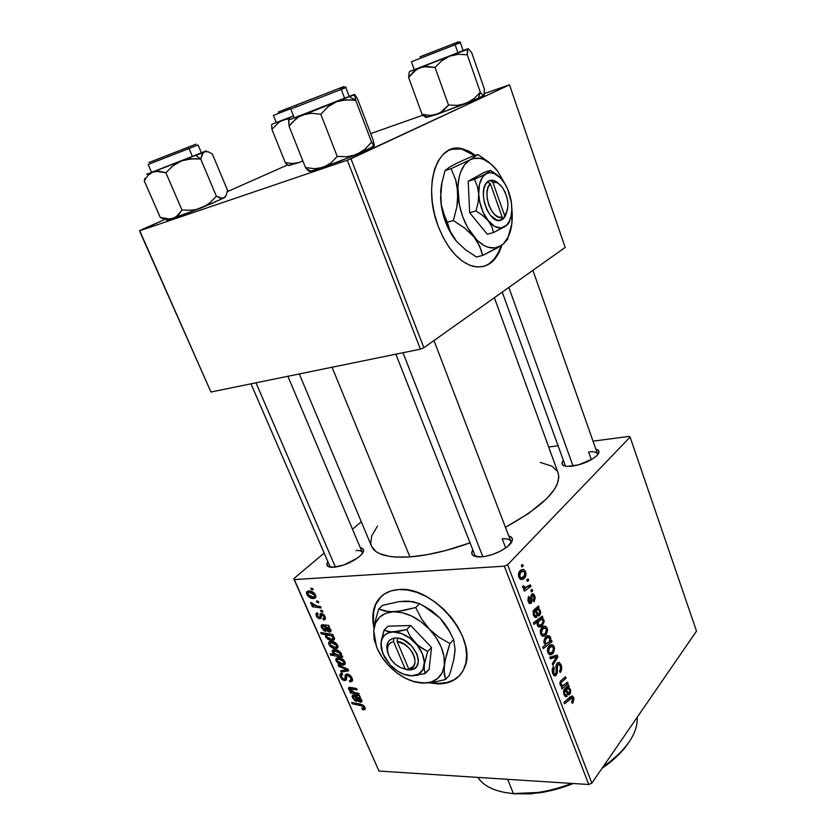 <?xml version="1.0" encoding="UTF-8"?>
<svg xmlns="http://www.w3.org/2000/svg" width="836" height="836" viewBox="0 0 836 836"><rect width="100%" height="100%" fill="white"/><g stroke="black" fill="none" stroke-linecap="round" stroke-linejoin="round"><path stroke-width="1.25" d="M461.284 148.975L468.4 151.556L474.555 155.538L461.347 148.986L451.074 149.32L454.345 148.641M438.158 226.148C422.295 185.968 437.165 141.514 462.141 148.735L475.339 155.287L469.184 151.306L462.068 148.714L455.129 148.38L448.66 150.355L442.902 154.608L438.127 161.014L434.542 169.342L432.316 179.28L431.554 190.409L432.306 202.27L434.542 214.361L438.158 226.148L442.996 237.152L448.838 246.902L455.432 255.022L462.496 261.198L469.727 265.231L476.854 266.987L483.584 266.465L489.697 263.727L494.954 258.909L499.196 252.242L501.987 245.032C496.5 261.877 486.845 268.973 473.03 266.318C458.755 261.887 447.135 248.491 438.158 226.148M381.31 596.35L375.667 604.02C372.511 610.876 371.957 618.88 373.995 628.014L372.877 620.479L373.19 612.276L375.239 604.95L378.98 598.785L384.299 594.03L391.018 590.895L398.887 589.537C433.497 585.534 478.537 639.519 464.367 667.985C459.664 678.477 450.949 683.785 438.231 683.911L438.712 683.388C447.626 683.388 454.732 680.619 460.04 675.07L460.03 675.08M510.848 543.337C511.433 539.962 508.549 538.457 502.185 538.812C507.024 538.478 509.908 539.345 510.827 541.404L510.848 543.337M508.727 535.907C513.722 537.517 513.659 540.798 508.539 545.772C500.806 551.959 491.704 555.679 481.233 556.922L473.416 555.773L471.682 553.139L472.8 549.827C470.208 554.341 472.424 556.724 479.425 556.985L484.859 556.473L492.832 554.383L500.691 551.018L507.191 546.901L512.259 540.777L511.82 537.642L508.727 535.907M362.385 553.526C362.552 551.269 360.452 550.287 356.073 550.558C359.522 550.318 361.58 550.914 362.26 552.345L362.385 553.526M360.295 547.684C364.433 548.573 364.715 551.008 361.131 554.989C353.534 561.677 344.401 565.784 333.731 567.299L327.691 566.181L326.96 563.725L327.9 561.708C325.685 565.335 327.231 567.216 332.529 567.351L343.784 565.032L357.327 558.187L361.748 554.32L363.608 550.945L362.667 548.573L360.295 547.684M588.628 451.962L591.355 459.675L588.628 451.962C593.727 451.388 596.685 452.015 597.5 453.854L597.479 453.791M563.182 460.709C560.81 464.001 562.116 465.903 567.101 466.415L578.794 464.816L592.473 459.006L596.988 455.547L598.942 452.422L598.053 450.113L595.859 449.183C599.84 450.28 599.987 452.61 596.319 456.184C589.913 461.305 581.741 464.649 571.793 466.237L566.171 466.321L562.774 465.077L562.095 462.705L563.171 460.709M505.717 547.988L502.185 538.812L505.717 547.988M299.288 373.943L371.477 546.075C375.186 554.561 387.998 558.176 409.901 556.912L332.049 367.244L409.901 556.912C427.781 555.512 447.835 550.83 470.062 542.846L445.787 550.506L426.956 554.707L409.901 556.912L395.376 557.058L389.231 556.368L379.46 553.578L375.907 551.509L371.518 546.201L370.703 543.024L371.759 535.824L377.433 526.137M630.083 437.071L696.503 631.107L591.846 783.144L507.598 564.77L630.083 437.071L629.1 436.402L593.037 441.157L629.1 436.402L630.083 437.071L507.598 564.77L504.338 566.171L294.105 579.599L378.99 771.064L588.784 784.513L504.338 566.171L507.598 564.77L591.846 783.144L696.503 631.107L630.083 437.071M532.093 589.338L530.808 590.247L531.403 591.836L532.689 590.874L532.093 589.338L530.808 590.247L531.403 591.836L532.689 590.874L532.093 589.338M528.112 578.888L526.805 579.787L527.411 581.375L528.697 580.435L528.112 578.888L526.805 579.787L527.411 581.375L528.697 580.435L528.112 578.888M534.183 601.836L535.207 597.51L534.173 594.709L532.501 593.696L531.006 595.566L530.755 601.502L529.742 601.972L529.083 601.094L529.46 597.75L528.77 596.319L527.903 600.394L529.251 603.383L531.247 603.205L532.03 601.209L531.947 596.559L532.783 595.389L534.194 597.28L533.389 600.53L534.183 601.836L534.768 595.943L533.128 593.769L531.675 594.197L530.902 596.162L530.526 601.805L529.083 601.094L529.46 597.75L528.77 596.319L528.31 601.847L529.752 603.697L531.247 603.205L531.947 596.559L533.075 595.431L534.005 596.685L533.389 600.53L534.026 601.836M542.919 617.679L542.334 616.142L533.368 622.872L533.964 624.429L537.412 621.911L537.088 624.116L537.903 626.342L539.648 627.146L541.759 626.268L544.163 621.921L543.734 619.507L542.021 618.337L542.919 617.679L540.16 617.762L542.919 617.679L542.334 616.142L533.368 622.872L533.964 624.429L537.412 621.911L537.37 625.433L538.802 627.021L542.637 625.412L543.912 619.884L542.021 618.337L542.919 617.679M561.092 664.881L559.274 662.467L556.943 663.418L555.992 665.937L556.18 672.687L555.208 674.088L554.09 673.419L553.38 671.423L554.237 667.86L553.578 666.47L552.983 667.295L552.471 672.792L553.923 675.561L555.438 675.885L557.163 673.482L557.591 664.829L559.085 664.296L560.298 666.292L560.601 668.957L559.524 671.172L560.193 672.541L561.698 669.145L561.656 666.919L561.092 664.881L559.66 664.892L561.092 664.881L559.221 662.446L557.121 663.188L556.044 668.695L556.222 672.269L555.752 673.68L554.77 674.056L553.693 672.583L554.237 667.86L553.401 666.668C552.063 668.622 551.854 670.953 552.763 673.659L554.414 675.885L556.368 675.112L557.413 671.318L557.236 665.811L558.908 664.202L560.162 665.895L560.517 669.385L559.524 671.172L560.193 672.541C561.844 670.524 562.147 667.974 561.092 664.881M554.184 646.782L553.035 645.12L551.603 644.65L549.513 645.653L548.102 647.513L547.59 651.861L549.869 654.86L551.979 654.316L553.495 652.812L554.582 648.485L554.184 646.782L552.92 646.803L554.184 646.782L552.481 644.786L548.886 646.322C547.486 647.91 547.141 650.042 547.852 652.707L549.503 654.755L553.296 653.073L554.184 646.782M567.529 682.124L563.286 685.499L562.064 685.551L561.04 684.35L561.28 682.343L566.056 678.278L565.491 676.784L560.674 680.87L559.901 683.723L560.601 685.562L562.377 686.523L561.332 687.422L561.907 688.916L568.093 683.608L567.529 682.124L564.655 684.569L562.064 685.551L561.04 684.35L561.28 682.343L566.056 678.278L565.491 676.784L560.674 680.87L560.162 684.757L562.377 686.523L561.332 687.422L561.907 688.916L568.093 683.608L567.529 682.124M573.036 702.627L573.935 698.917L573.266 696.942L571.981 695.98L563.955 702.344L564.53 703.839L571.928 697.809L572.848 699.356L571.646 702.052L572.305 703.389L573.036 702.627L571.918 702.606L573.036 702.627L573.58 697.6L572.388 696.074L570.173 696.89L563.955 702.344L564.53 703.839L572.033 697.841L572.67 698.645L571.646 702.052L572.305 703.389L573.036 702.627M569.212 686.544L568.637 685.029L563.61 690.494L563.809 694.246L565.638 696.66L567.121 696.357L566.651 694.758L565.564 694.967L564.749 693.995L564.77 690.87L565.502 690.233L567.675 694.319L568.762 694.873L570.434 693.222L570.664 690.066L568.595 687.568L569.212 686.544L567.613 686.534L569.212 686.544L568.637 685.029L564.122 689.439L563.924 694.549L565.47 696.597L567.121 696.357L566.651 694.758L565.554 694.967L564.666 693.786L564.77 690.87L565.502 690.233L568.292 694.789L569.901 694.12L570.476 689.481L568.595 687.568L569.212 686.544M551.572 640.334L550.412 641.222L550.83 638.307L549.398 635.882L547.413 635.788L545.636 637.022L543.828 641.39L544.455 643.668L545.793 644.671L542.689 647.095L543.275 648.621L552.084 641.672L551.572 640.334L550.412 641.222L550.579 637.345L549.137 635.747L545.333 637.356L544.131 643.02L545.793 644.671L542.689 647.095L543.275 648.621L552.084 641.672L551.572 640.334M557.204 655.079L549.733 657.211L550.349 658.831L556.609 656.845L552.241 663.753L552.815 665.257L557.894 656.897L557.204 655.079L549.733 657.211L550.349 658.831L556.609 656.845L552.241 663.753L552.815 665.257L557.894 656.897L557.204 655.079M547.141 628.358L545.992 626.666L544.529 626.164L542.418 627.125L540.986 628.954L540.464 633.312L542.763 636.363L544.905 635.862L546.451 634.378L547.549 630.072L547.141 628.358L545.908 628.39L547.141 628.358L545.396 626.31L541.78 627.784C540.359 629.351 540.004 631.483 540.725 634.158L542.428 636.259L546.242 634.639L547.141 628.358M539.063 607.584L538.457 605.995L533.128 611.064L533.577 615.536L535.876 617.553L536.806 617.292L536.325 615.641L534.413 614.909L534.256 611.67L535.134 610.97L537.402 615.286L538.854 615.913L540.526 613.875L540.495 610.949L538.405 608.556L539.063 607.584L537.078 607.657L539.063 607.584L538.457 605.995L533.681 610.05L533.441 615.192L535.155 617.438L536.806 617.292L536.325 615.641L535.239 615.787L534.225 614.491L534.35 611.544L535.134 610.97L538.154 615.86L539.753 615.286L540.39 610.656L538.405 608.556L539.063 607.584M525.541 571.761L524.339 569.985L522.834 569.389L520.629 570.236L519.135 571.991L518.581 576.338L519.386 578.303L520.964 579.547L523.19 579.181L524.799 577.791L525.948 573.517L525.541 571.761L524.371 571.834L525.541 571.761L523.597 569.535L519.971 570.852C518.487 572.346 518.111 574.468 518.853 577.206L520.723 579.473L524.58 578.031C525.98 576.506 526.293 574.416 525.541 571.761M530.39 584.855L525.813 587.656L524.308 587.394L523.796 585.827L522.625 586.224L523.305 588.22L525.123 588.586L523.744 589.537L524.35 591.115L530.985 586.433L530.39 584.855L524.694 587.624L523.796 585.827L522.625 586.224L523.744 588.471L525.123 588.586L523.744 589.537L524.35 591.115L530.985 586.433L530.39 584.855M522.605 564.478L521.288 565.355L521.904 566.965L523.2 566.035L522.605 564.478L521.288 565.355L521.904 566.965L523.2 566.035L522.605 564.478M459.476 675.666L453.708 679.961L446.685 682.552L438.712 683.388L430.906 682.615L438.712 683.388L438.231 683.911L428.972 682.834L438.231 683.911L446.215 683.085L453.227 680.483L458.995 676.199L463.269 670.347L465.861 663.136L466.624 654.849L465.516 645.8L462.559 636.342L457.856 626.885L451.586 617.804L444.02 609.496L435.472 602.307L426.297 596.528L416.882 592.379L407.623 590.028L398.887 589.537C387.768 590.362 380.025 595.19 375.667 604.02M325.026 616.529L325.434 618.703L324.504 619.769L323.584 619.904L322.842 618.546L324.065 618.065L324.18 617.031L322.247 614.773L321.348 615.139L320.92 618.337L318.892 618.661L316.781 616.874L315.987 613.802L317.408 612.851L318.15 614.209L317.231 615.714L318.871 617.449L319.78 617.208L320.71 613.509L323.96 614.805L325.026 616.529L321.264 613.384L320.104 614.136L319.791 617.198L319.112 617.47L317.377 616.08L317.241 614.69L318.15 614.209L317.408 612.851L316.071 613.582L316.342 616.048L319.885 618.818L321.003 618.191L321.964 614.753L323.992 616.508L324.117 617.971L322.842 618.546L323.584 619.904L325.476 618.306L323.731 619.894L325.298 619.1L325.026 616.529M328.778 625.391L329.394 626.801L328.454 626.969L330.972 630.156L330.889 631.473L329.948 632.089L327.064 631.096L324.065 626.289L322.56 626.268L322.372 627.261L325.58 631.379L323.699 630.511L321.097 626.195L322.09 624.764L328.778 625.391L322.309 624.743L321.264 625.349L321.536 627.794L325.58 631.379L325.131 630.02L322.591 627.888L322.393 626.467L324.065 626.289L325.361 628.578L329.53 632.131L330.91 631.431L330.795 629.644L328.454 626.969L329.394 626.801L328.778 625.391M330.889 641.317L334.578 642.226L336.406 643.553L337.869 645.768L337.807 647.858L336.49 648.631L334.086 648.496L330.251 646.447L328.59 643.145L329.279 641.724L330.889 641.317L328.767 642.309L328.924 644.514C330.837 647.461 333.167 648.84 335.915 648.684L337.89 647.701L337.723 645.423C335.832 642.55 333.554 641.181 330.889 641.317M364.924 707.308L364.841 709.534L362.531 709.68L361.81 708.374L363.723 707.998L362.699 706.106L352.259 703.776L351.674 702.459L362.97 705.072L364.924 707.308L360.462 704.173L351.674 702.459L352.259 703.776L360.744 705.438L363.587 707.193L363.67 708.123L361.81 708.374L362.531 709.68L363.597 709.816L365.207 708.155L363.597 709.816L365.144 709.158L364.924 707.308M340.628 655.717L342.237 656.009L342.75 657.19L330.742 655.142L330.147 653.794L334.337 654.525L332.153 651.119L334.484 649.718L337.253 650.199L340.283 652.08L341.485 654.222L340.628 655.717L341.37 655.016L341.255 653.438C339.28 650.805 337.023 649.562 334.484 649.718L332.289 650.648L332.373 652.331L334.337 654.525L330.147 653.794L330.742 655.142L342.75 657.19L342.237 656.009L340.628 655.717L341.381 655.006L340.628 655.717M338.099 664.975L348.016 669.166L348.737 670.796L341.234 672.081L340.649 670.744L347.045 669.803L338.726 666.396L338.099 664.975L338.726 666.396L347.045 669.803L340.649 670.744L341.234 672.081L348.737 670.796L348.016 669.166L338.099 664.975M347.034 674.035L349.218 674.694L351.193 676.523L352.384 678.874L352.384 681.068L350.033 681.967L349.312 680.64L350.89 680.222L350.974 678.633L349.876 676.575L348.152 675.404L346.856 675.791L345.989 680.243L344.16 680.567L342.185 679.605L339.855 675.624L340.001 674.401L341.245 673.419L342.091 673.367L342.791 674.683L341.37 675.383L341.6 677.108L343.962 679.292L344.902 678.811L345.278 674.851L347.034 674.035L345.258 674.882L344.902 678.811L344.139 679.302L341.6 677.108L341.412 675.279L342.791 674.683L342.091 673.367L340.012 674.38L340.304 677.066L344.787 680.619L346.355 679.731L346.846 675.802L347.724 675.352L350.723 677.944L350.995 680.065L349.312 680.64L350.033 681.967L352.447 680.964L352.06 678.038C350.89 675.613 349.218 674.276 347.034 674.035M310.814 588.21L312.539 588.45L313.155 589.84L311.441 589.631L310.814 588.21L311.441 589.631L313.155 589.84L312.539 588.45L310.814 588.21M338.131 657.744L341.82 658.684L343.638 660.012L345.09 662.216L345.017 664.275L343.711 665.028L341.297 664.86L337.472 662.802L335.821 659.531L336.521 658.131L338.131 657.744L335.999 658.726L336.145 660.879C338.047 663.805 340.377 665.195 343.126 665.069L345.122 664.097L344.954 661.872C343.073 659.019 340.795 657.639 338.131 657.744M359.783 695.939L360.379 697.297L359.428 697.412L361.978 700.996L360.64 702.324L357.975 701.247L355.049 696.576L353.544 696.492L353.419 697.705L356.481 701.446L354.61 700.537L352.081 696.357L353.095 695.04L359.783 695.939L353.325 695.029L352.217 695.646L352.489 697.882L356.481 701.446L356.052 700.14L353.544 698.008L353.356 696.712L355.049 696.576L356.314 698.792L360.42 702.324L361.852 701.644L361.727 700.035L359.428 697.412L360.379 697.297L359.783 695.939M354.568 692.563L358.644 693.337L359.229 694.674L350.483 693.002L349.897 691.675L351.35 691.957L348.884 689.627L348.591 687.756L350.117 687.328L356.544 688.571L357.129 689.899L349.793 688.885L351.36 691.382L354.568 692.563L349.772 688.927L357.129 689.899L356.544 688.571L349.761 687.307L348.539 687.85L348.664 689.209L351.35 691.957L349.897 691.675L350.483 693.002L359.229 694.674L358.644 693.337L354.568 692.563M332.749 634.43L333.355 635.799L332.122 635.59L334.599 638.505L333.554 640.23L330.502 640.272L327.775 639.185L325.517 636.823L325.915 634.67L321.337 633.876L320.731 632.518L332.749 634.43L320.731 632.518L321.337 633.876L325.915 634.67L325.517 636.823C327.482 639.404 329.708 640.616 332.216 640.439L334.473 639.456L334.41 637.868L332.122 635.59L333.355 635.799L332.749 634.43M308.703 590.968L312.392 591.794L314.231 593.121L315.715 595.378L315.684 597.562L314.388 598.409L311.974 598.346L308.118 596.34L306.425 592.964L307.094 591.449L308.703 590.968L306.634 591.992L306.77 594.375C308.724 597.374 311.065 598.743 313.813 598.482L315.726 597.489L315.58 595.023C313.646 592.097 311.358 590.749 308.703 590.968M316.447 601.011L318.171 601.262L318.777 602.641L317.063 602.422L316.447 601.011L317.063 602.422L318.777 602.641L318.171 601.262L316.447 601.011M316.969 606.016L320.512 606.57L321.118 607.971L312.361 606.706L311.744 605.316L313.563 605.588L311.326 604.198L310.658 602.495L312.152 602.986L313.866 605.17L316.969 606.016L310.658 602.495L310.783 603.446L313.563 605.588L311.744 605.316L312.361 606.706L321.118 607.971L320.512 606.57L316.969 606.016M320.533 610.301L322.257 610.552L322.863 611.931L321.149 611.712L320.533 610.301L321.149 611.712L322.863 611.931L322.257 610.552L320.533 610.301M293.885 578.575L324.169 553.066L293.885 578.575L294.105 579.599L504.338 566.171L588.784 784.513L591.846 783.144L588.784 784.513L378.99 771.064L293.885 578.575M352.489 529.198L361.288 521.789L352.489 529.198M557.79 445.807L548.677 447.009L557.79 445.807M509.511 84.844L565.167 247.435L423.873 347.734L350.963 158.746L509.511 84.844L484.587 93.486L509.511 84.844L347.316 160.188L139.497 230.83L210.954 392.011L420.404 349.166L347.316 160.188L350.963 158.746L423.873 347.734L565.167 247.435L509.511 84.844M139.654 230.6L165.256 219.231L139.497 230.83L347.316 160.188L420.404 349.166L423.873 347.734L420.404 349.166L210.954 392.011L139.654 230.6M227.298 191.684L287.312 165.047L227.298 191.684M422.922 115.201L370.693 133.593L422.922 115.201M558.103 472.915L558.856 477.346L556.849 485.058L554.435 489.342L546.775 498.59L528.697 513.388L505.435 527.307C543.891 505.895 561.489 487.879 558.229 473.27L494.358 297.7M540.244 462.402L551.948 466.195L557.142 470.992M330.69 567.268L329.896 566.327M565.502 466.216L502.237 292.109M476.238 556.745L474.952 555.292L395.856 354.192M312.612 588.617L311.441 589.631L312.612 588.617M352.541 679.469L350.033 681.967L352.541 679.469M350.848 680.274L352.353 678.78M351.58 677.097L350.723 677.944L351.58 677.097M348.685 674.412L347.724 675.352L348.685 674.412M348.351 674.276L347.065 675.54M346.585 678.842L344.787 680.619L346.585 678.842M341.307 676.073L340.304 677.066L341.307 676.073M346.647 677.087L344.902 678.811L346.647 677.087M347.557 674.067L345.049 676.543L347.557 674.067M342.99 670.367L341.234 672.081L342.99 670.367M347.786 669.072L347.045 669.803L347.786 669.072M345.456 668.089L344.662 668.863L345.456 668.089M339.562 665.592L338.726 666.396L339.562 665.592M345.278 662.979L343.126 665.069L345.278 662.979M337.023 660.043L336.145 660.879L337.023 660.043M342.426 663.732L337.18 660.931L337.117 659.75L339.897 657.942L338.716 659.082L343.941 661.861L344.61 661.213L344.004 663.063L342.426 663.732L344.098 662.739L342.865 660.544L340.043 659.238L337.336 659.458L337.086 660.701L338.235 662.29L342.426 663.732M331.85 654.086L330.742 655.142L331.85 654.086M335.121 649.729L332.373 652.331L335.121 649.729M338.59 655.267L333.564 652.759L333.512 651.725L336.291 649.917L335.09 651.056L340.283 653.564L340.963 652.916L340.346 654.64L338.59 655.267L340.43 654.358L339.186 652.299L335.727 651.087L333.564 651.631L334.651 653.982L338.59 655.267M364.893 707.235L362.531 709.68L364.893 707.235M364.381 706.368L363.587 707.193L364.381 706.368M361.664 704.487L360.744 705.438L361.664 704.487M353.252 702.762L352.259 703.776L353.252 702.762M360.117 696.712L359.428 697.412L360.117 696.712M361.957 700.756L360.42 702.324L361.957 700.756M356.982 698.112L356.314 698.792L356.982 698.112M356.052 695.552L355.049 696.576L356.052 695.552M355.06 695.312L354.015 696.378L355.06 695.312M353.294 697.067L352.489 697.882L353.294 697.067M356.157 696.806L360.535 699.607L361.11 699.011L359.846 701.017L356.157 696.806L357.139 695.813L356.157 696.806L357.902 699.742L359.135 700.85L360.494 700.829L359.396 698.144L356.157 696.806M351.82 691.665L350.483 693.002L351.82 691.665M350.493 687.38L348.664 689.209L350.493 687.38M352.573 687.788L351.548 688.801L352.573 687.788M351.454 687.558L350.378 688.634L351.454 687.558M338.068 646.646L335.915 648.684L338.068 646.646M329.792 643.71L328.924 644.514L329.792 643.71M335.205 647.336L329.948 644.556L329.896 643.344L332.707 641.515L331.484 642.665L336.709 645.434L337.389 644.786L336.772 646.656L335.205 647.336L336.877 646.312L335.633 644.096L332.812 642.8L330.105 643.062L329.854 644.326L331.014 645.914L335.205 647.336M332.927 634.837L332.122 635.59L332.927 634.837M334.546 638.255L332.216 640.439L334.546 638.255M326.353 636.06L325.517 636.823L326.353 636.06M327.137 633.531L325.915 634.67L327.137 633.531M322.508 632.8L321.337 633.876L322.508 632.8M331.38 639.08L326.489 636.718L326.458 635.673L329.133 633.855L327.848 635.047L331.516 635.903L332.853 634.66L331.516 635.903L333.198 637.45L333.773 636.907L333.167 638.526L334.233 637.523L332.143 639.049L333.334 637.92L331.756 636.039L328.287 635.047L326.468 635.653L327.524 637.899L331.38 639.08M329.175 626.3L328.454 626.969L329.175 626.3M331.056 630.71L329.53 632.131L331.056 630.71M326.071 627.93L325.361 628.578L326.071 627.93M325.256 625.192L324.065 626.289L325.256 625.192M324.274 624.994L323.02 626.133L324.274 624.994M322.33 627.063L321.536 627.794L322.33 627.063M325.173 626.488L329.593 629.247L330.22 628.662L328.924 630.772L325.173 626.488L326.333 625.422L325.173 626.488L326.97 629.508L328.214 630.626L329.583 630.543L328.747 628.035L325.173 626.488M325.476 618.18L323.584 619.904L325.476 618.18M324.702 615.86L323.992 616.508L324.702 615.86M322.905 613.906L321.964 614.753L322.905 613.906M322.769 613.823L321.651 614.826M321.139 617.689L319.885 618.818L321.139 617.689M317.157 615.327L316.342 616.048L317.157 615.327M321.212 615.944L319.791 617.198M322.612 613.728L319.916 616.153L322.612 613.728M320.878 613.446L320.104 614.136L320.878 613.446M315.945 596.611L313.813 598.482L315.945 596.611M307.627 593.644L306.77 594.375L307.627 593.644L307.794 594.386L307.752 593.069L310.689 591.157L309.31 592.358L314.566 595.065L315.276 594.438L314.618 596.392L313.082 597.103L307.794 594.386L309.581 596.246L312.424 597.103L314.096 596.883L314.744 595.974L313.124 593.466L309.31 592.358L307.627 593.685M318.234 601.397L317.063 602.422L318.234 601.397M314.012 605.243L312.361 606.706L314.012 605.243M311.525 602.787L310.783 603.446L311.525 602.787M322.309 610.667L321.149 611.712L322.309 610.667M568.302 698.53L570.528 698.562L568.302 698.53M569.431 697.548L573.58 697.6L569.431 697.548M566.348 687.547L568.595 687.568L566.348 687.547M569.42 689.47L570.476 689.481L569.42 689.47M567.508 694.089L569.901 694.12L567.508 694.089M563.704 690.212L565.502 690.233L563.704 690.212M563.516 690.849L564.77 690.87L563.516 690.849M563.663 693.775L564.666 693.786L563.663 693.775M565.032 696.325L567.121 696.357L565.032 696.325M566.285 689.595L568.595 688.686L569.619 689.899L569.347 692.657L568.417 693.023L567.184 691.173L566.077 691.163L567.184 691.173L566.285 689.595L564.028 689.575L566.285 689.595L568.01 688.603L569.117 689.052L569.838 691.006L569.191 692.835L568.125 692.814L566.285 689.595M565.805 683.597L568.093 683.608L565.805 683.597M563.683 678.268L566.056 678.278L563.683 678.268M560.256 681.539L562.105 681.549L560.256 681.539M559.974 682.333L561.28 682.343L559.974 682.333M560.026 684.339L561.04 684.35L560.026 684.339M549.346 641.714L552.084 641.672L549.346 641.714M549.095 637.377L550.579 637.345L549.095 637.377M549.649 641.243L550.412 641.222L549.649 641.243M548.918 642.226L545.877 643.563L544.017 642.675L545.041 642.665L545.929 638.85L544.351 638.882L549.053 637.356L549.91 638.317L549.127 641.985L547.016 643.521L545.156 642.915L545.02 640.439L546.88 637.972L549.283 637.481L550.078 639.916L548.918 642.226M552.638 651.683L549.628 653.104L547.601 651.923L548.583 651.913L549.461 647.827L547.946 647.848L552.481 646.521L553.474 647.628L552.638 651.683L550.61 653.125L548.771 652.299L548.531 649.551L550.422 646.949L552.815 646.719L553.683 649.091L552.638 651.683M556.557 656.908L557.894 656.897L556.557 656.908M550.84 656.897L556.609 656.845L550.84 656.897M549.837 657.514L554.832 657.462L549.837 657.514M556.327 664.599L557.769 664.589L556.327 664.599M556.013 665.811L557.236 665.811L556.013 665.811M556.055 668.842L557.288 668.842L556.055 668.842M556.212 671.318L557.413 671.318L556.212 671.318M553.516 675.112L556.368 675.112L553.516 675.112M552.711 667.86L554.237 667.86L552.711 667.86M552.638 668.079L554.049 668.068L552.638 668.079M552.418 672.583L553.693 672.583L552.418 672.583M540.986 634.754L546.242 634.639L540.986 634.754M545.574 633.228L542.543 634.608L541.477 633.375L540.484 633.406L541.477 633.375L542.365 629.309L540.808 629.341L545.406 628.045L546.42 629.184L545.574 633.228L543.525 634.639L541.665 633.772L541.414 631.013L543.337 628.442L545.762 628.254L546.639 630.657L545.574 633.228M539.293 618.421L542.021 618.337L539.293 618.421M542.857 619.915L543.912 619.884L542.857 619.915M537.423 625.558L542.637 625.412L537.423 625.558M534.528 621.994L537.412 621.911L534.528 621.994M541.885 624.084L538.886 625.391L537.13 624.523L538.07 624.492L538.865 620.929L535.834 621.023L538.865 620.929L541.613 619.277L537.997 619.392L542.23 619.382L543.097 621.838L542.125 623.813L539.993 625.37L538.238 624.858L538.196 621.974L540.516 619.56L542.376 619.445L543.139 621.639L541.885 624.084M535.51 608.671L538.405 608.556L535.51 608.671M539.345 610.688L540.39 610.656L539.345 610.688M537.475 615.369L539.753 615.286L537.475 615.369M533.128 611.043L535.134 610.97L533.128 611.043M533.002 611.597L534.35 611.544L533.002 611.597M533.211 614.523L534.225 614.491L533.211 614.523M534.988 617.355L536.806 617.292L534.988 617.355M535.96 610.395L538.29 609.632L539.481 611.001L539.168 613.76L538.248 614.073L536.9 612.067L535.803 612.109L536.9 612.067L535.96 610.395L533.368 610.489L537.788 609.548L538.948 610.102L539.701 612.14L539.001 613.927L537.893 613.812L535.96 610.395M530.975 595.723L532.333 595.66L530.975 595.723M530.881 596.601L531.947 596.559L530.881 596.601M530.944 598.701L531.957 598.66L530.944 598.701M529.157 603.289L531.247 603.205L529.157 603.289M527.976 597.813L529.46 597.75L527.976 597.813M528.07 601.136L529.083 601.094L528.07 601.136M533.671 595.984L534.768 595.943L533.671 595.984M519.407 578.324L524.58 578.031L519.407 578.324M523.89 576.579L520.807 577.791L519.637 576.464L518.634 576.527L519.637 576.464L520.567 572.42L518.874 572.524L523.66 571.312L524.789 572.555L523.89 576.579L521.758 577.864L519.825 576.871L519.584 574.081L521.58 571.615L524.109 571.584L525.008 574.05L523.89 576.579M527.088 580.529L528.697 580.435L527.088 580.529M527.84 586.59L530.985 586.433L527.84 586.59M524.548 588.607L525.123 588.586L524.548 588.607M522.667 586.882L523.911 586.82L522.667 586.882M531.069 590.958L532.689 590.874L531.069 590.958M521.58 566.139L523.2 566.035L521.58 566.139M376.179 603.529C373.169 610.061 372.522 617.658 374.235 626.31L373.389 619.988L373.702 611.795L375.751 604.47L381.3 596.361M483.041 266.6C491.443 264.051 497.462 257.07 501.088 245.638L498.413 252.441L494.17 259.108L488.903 263.915M513.45 793.573C495.915 792.037 484.044 786.645 477.837 777.396C484.044 786.645 495.915 792.037 513.45 793.573L507.619 779.309L513.45 793.573C531.435 794.722 550.83 791.326 571.646 783.416C560.329 787.805 549.074 790.835 537.861 792.497L513.45 793.573M504.129 792.361L515.195 793.96L504.118 792.361M602.934 767.03C626.457 750.08 637.899 733.465 637.251 717.183C637.899 733.465 626.457 750.08 602.934 767.03M514.391 793.834L539.001 792.904C550.402 791.222 561.834 788.087 573.297 783.52L562.827 787.303L546.211 791.65L530.097 793.897L513.952 793.688M627.857 743.789L619.466 753.915L602.066 768.326C613.279 760.624 621.88 752.442 627.857 743.789M272.003 124.177L286.131 119.255L291.262 118.942L286.131 119.255L272.003 124.177M280.488 111.188L313.301 98.397L280.488 111.188M273.623 115.326L290.74 108.68L273.403 115.41L276.256 122.537L293.509 115.985L276.256 122.537M288.598 165.528L299.507 162.414L292.569 163.532L285.285 162.633L286.549 164.253L285.285 162.633L271.909 129.319L285.285 162.633L292.569 163.532L299.507 162.414L288.869 165.329M271.658 124.689L271.909 129.319L279.548 121.774L293.52 116.016L279.548 121.774L271.909 129.319L271.658 124.689M302.82 160.846L299.507 162.414L302.82 160.846M276.915 122.234L276.277 122.516M312.361 98.763L278.231 112.066L312.361 98.763M426.13 117.333L440.185 112.891L448.514 105.054L457.522 105.367L466.174 103.382L436.852 114.417L478.338 98.24L480.334 92.221L467.24 54.758L480.334 92.221L482.539 94.855L484.034 95.335L478.338 98.24L484.232 95.085L484.389 89.097L484.034 95.335L482.539 94.855L480.334 92.221L473.897 98.721L466.174 103.382L478.338 98.24L480.334 92.221L473.897 98.721L466.174 103.382L457.522 105.367L448.514 105.054L435.044 67.434L441.617 60.861L449.475 56.211L458.212 54.319L467.24 54.758L467.345 49.502L468.515 48.958L471.671 52.595L484.389 89.097L471.671 52.595L468.515 48.958L419.944 67.664L427.269 66.41L435.044 67.434L448.514 105.054L443.216 110.749L436.852 114.417L429.589 115.431L422.034 114.229L425.66 117.155M410.34 71.248L419.944 67.664L409.87 71.332M419.954 56.838L458.473 41.821L419.954 56.848M411.625 61.686L455.129 44.757L453.561 43.744L455.129 44.757L411.406 61.77L414.269 69.67L457.961 52.804L455.129 44.757L457.961 52.804L463.102 50.693M409.222 72.011L408.595 77.424L422.034 114.229L408.595 77.424L416.641 69.315L423.538 66.692L435.044 67.434L441.617 60.861L449.475 56.211L458.212 54.319L467.24 54.758L467.815 48.875L419.944 67.664L413.663 71.582L408.595 77.424L409.222 72.011M427.51 117.312L422.034 114.229L429.589 115.431L436.852 114.417L426.245 117.479M463.113 50.526L468.066 48.739L463.113 50.526M415.387 69.169L414.416 69.587M414.269 69.67L463.154 50.651L460.364 42.688L455.129 44.757L460.145 42.772M461.9 51.069L459.957 51.79M422.661 114.919L424.604 116.674M203.221 152.706L195.666 155.318L200.713 159.007L202.134 154.326L204.621 151.703L208.154 151.776L212.365 154.002L227.549 190.326L226.305 195.06L224.017 197.923L220.599 198.184L216.409 196.261L200.713 159.007L203.221 152.706M159.916 158.223L192.28 145.61L159.916 158.223M201.413 152.863L151.556 172.352L192.426 156.551L189.04 148.536L187.567 147.46L148.954 162.508L196.052 144.147L157.973 158.986L187.567 147.46L189.04 148.536L192.426 156.551L201.413 152.863L198.09 144.973L148.15 164.452M225.532 196.93L212.229 203.367L196.7 209.366L191.893 210.16L182.008 210.129L165.883 172.707L172.853 165.904L181.297 160.993L190.807 158.83L200.713 159.007L216.409 196.261L209.585 203.002L205.656 205.74L185.707 213.995L170.074 219.105L160.251 217.412L144.252 180.806L147.93 175.424L152.883 171.997L159.059 171.234L165.883 172.707L182.008 210.129L175.759 217.224L168.997 219.763L166.709 219.878M167.116 219.586C166.082 220.255 166.406 220.401 168.067 220.004L201.298 207.913L224.017 197.923L226.305 195.06L227.549 190.326L212.365 154.002L208.154 151.776L204.621 151.703L205.332 151.264L201.361 152.737L206.335 150.929L152.883 171.997L147.93 175.424L144.252 180.806L145.015 178.225L144.252 180.806L160.251 217.412L164.776 219.157M152.883 171.997L146.551 174.306L155.862 171.275L165.883 172.707L172.853 165.904L181.297 160.993L152.883 171.997M201.257 152.904L200.253 153.249M152.842 171.777L151.755 172.247M185.529 148.244L192.886 145.38L185.519 148.254M148.317 164.389L189.04 148.536M195.76 158.683L200.713 159.007L195.666 155.318L181.297 160.993L185.958 159.571L195.76 158.683M225.386 196.7L222.439 198.372L216.409 196.261L209.585 203.002L205.656 205.74L196.7 209.366L191.893 210.16L182.008 210.129L178.12 215.333L173.062 218.509L166.918 219.042L160.251 217.412L162.581 218.499M354.558 94.917L349.333 96.621L355.739 100.372L354.673 94.374L357.609 99.066L372.96 139.581L374.256 146.049L363.702 151.483L351.966 156.018L347.149 156.76L337.221 156.416L320.815 114.239L327.827 106.935L336.302 101.814L345.832 99.787L355.739 100.372L354.558 94.917M299.351 103.904L339.238 88.355L299.351 103.904M347.034 97.227L294.272 117.897L344.683 98.397L341.245 89.4L344.683 98.397L349.218 96.485L345.832 87.592L341.245 89.4L339.374 88.302L291.67 106.893L343.732 86.599L296.529 105.002L339.374 88.302L341.245 89.4L345.571 87.686M295.934 107.018L296.048 105.378M309.895 170.575L309.247 171.066L311.222 171.14L323.292 167.346L356.554 154.545L374.256 146.049L371.581 142.12L355.739 100.372L371.581 142.12L364.82 149.362L360.901 152.267L339.625 161.327L319.007 168.402L314.587 168.705L305.495 167.576L289.078 126.267L291.931 122.704L298.713 116.862L302.674 114.898L311.483 113.278L320.815 114.239L337.221 156.416L330.91 162.999L327.284 165.518L316.854 169.509L309.153 171.359M288.953 119.935L302.674 114.898L288.953 119.935M288.817 120.039L289.078 126.267L305.495 167.576L308.662 171.14L305.495 167.576L314.587 168.705L323.292 167.346L330.91 162.999L337.221 156.416L347.149 156.76L356.554 154.545L364.82 149.362L371.581 142.12L373.943 146.028M374.288 145.307L372.96 139.581L357.609 99.066L354.673 94.374L302.674 114.898L311.483 113.278L320.815 114.239L327.827 106.935L336.302 101.814L298.713 116.862L295.15 119.506L289.078 126.267L288.598 120.562M349.155 96.318L354.673 94.374L349.155 96.318M299.372 115.744L296.571 116.883M291.032 108.962L341.245 89.4L290.771 109.056L294.272 117.897M336.427 89.442L340.221 87.968L336.417 89.452M350.786 99.818L355.739 100.372L349.333 96.621L336.302 101.814L340.973 100.414L350.786 99.818M285.839 109.108L309.215 99.986L285.839 109.108M160.961 157.826L188.445 147.105L160.961 157.826M335.435 567.121L255.983 382.804L335.435 567.121M426.517 54.288L450.938 44.757L426.517 54.288M508.842 287.417L573.047 466.07L508.842 287.417M306.404 101.156L335.142 89.943L306.404 101.156M402.994 352.729L482.863 556.766L402.994 352.729M405.22 669.082L393.516 641.484L391.603 642.1L388.74 644.556L387.894 646.312L387.476 650.596L388.761 655.455L391.603 660.273L395.637 664.484L400.371 667.546L405.22 669.082C397.717 667.368 392.168 662.666 388.562 654.964C386.148 647.701 387.8 643.208 393.516 641.484L393.955 638.171C387.246 640.062 385.281 645.204 388.061 653.616L386.828 645.977L388.343 641.62L389.816 640.01L393.902 638.046L397.476 637.962L403.192 639.728L411.312 645.559L416.882 653.836L418.324 659.52L418.272 662.133L416.631 666.449L415.105 668.016L410.957 669.876L405.22 669.082L393.516 641.484L393.902 638.046L397.476 637.962L397.09 641.411L408.794 669.072L413.663 666.114L415.022 662.352L414.635 657.671L412.535 652.686L408.992 648.015L404.457 644.274L397.09 641.411C411.73 642.665 422.159 667.63 408.794 669.072L410.904 669.751C426.632 668.403 414.468 639.195 397.528 638.087L397.09 641.411L408.794 669.072L410.957 669.876L407.383 669.876L408.595 668.612L407.383 669.876L405.22 669.082M424.145 673.837L429.087 669.427L431.522 647.419L410.727 625.506L388.103 626.174L384.09 630.093L380.976 643.333C381.812 636.259 385.866 632.476 393.129 631.964C400.695 632.058 407.989 635.632 415.011 642.696C421.689 650.084 424.782 657.462 424.291 664.85L427.635 651.484L431.522 647.419L429.087 669.427L425.231 673.544L424.27 669.897L424.291 664.85L427.635 651.484L417.927 645.434L410.257 636.415L406.756 629.477L410.727 625.506L431.522 647.419L427.635 651.484L421.03 647.764L415.011 642.696L410.257 636.415L406.756 629.477L393.129 631.964L387.935 631.514L384.09 630.093L388.103 626.174L410.727 625.506L406.756 629.477L399.598 631.201L390.339 631.88L384.09 630.093L381.373 640.282L381.132 648.36L384.424 657.054L390.245 665.017L382.669 653.303L380.976 643.333L381.132 648.36M382.125 651.808L380.976 643.333L382.104 638.746L384.623 635.172L388.385 632.852L393.129 631.964L401.405 633.469L409.891 638.14L417.268 645.287L422.358 653.773L424.364 662.258L423.006 669.406L418.533 674.15L411.678 675.791L404.687 674.558L411.678 675.791L425.231 673.544L424.27 669.897L424.291 664.85C423.35 671.298 419.682 674.913 413.297 675.718L411.678 675.791C404.164 675.488 397.016 671.893 390.245 665.007L397.905 671.318L403.495 674.13L411.678 675.791L418.136 675.164M412.315 681.173L423.434 683.116C411.207 682.563 399.639 676.742 388.74 665.655L396.755 672.834L405.585 678.362L414.677 681.873L423.434 683.116L431.282 681.977L437.656 678.487L442.119 672.844L444.313 665.404L444.041 656.678L441.303 647.263L436.277 637.837L429.296 629.08L420.884 621.639L411.657 616.038L402.273 612.673L393.401 611.753L385.668 613.31L379.575 617.187L375.521 623.092L373.734 630.595L374.288 639.174L377.13 648.266L382.052 657.284L388.75 665.655C383.212 659.761 379.116 653.397 376.43 646.552L373.734 630.595L374.026 638.788L374.831 642.058L373.734 630.595C375.019 619.037 381.571 612.757 393.401 611.753L384.947 611.158L378.729 609.026L382.637 605.316L399.378 601.565L412.984 601.627L419.557 603.707L430.289 609.852L440.039 618.086L444.188 622.956L447.814 628.254L453.655 639.561L455.118 649.635L453.948 658.987L451.085 669.824L449.214 675.509L445.557 679.522L444 669.855L445.118 660.461L449.935 643.521L453.655 639.561L449.935 643.521L439.161 637.398L429.296 629.08L421.469 618.807L415.711 607.511L419.557 603.707L415.711 607.511L398.5 611.304L388.844 611.691L378.729 609.026L375.458 620.302L373.734 630.595L375.458 620.302L378.729 609.026L382.637 605.316L399.378 601.565L408.992 601.136L419.557 603.707L430.289 609.852L440.039 618.086L422.953 605.431L431.71 610.74L440.039 618.086L444.188 622.956L447.814 628.254L453.655 639.561L455.118 649.635L453.948 658.987L451.085 669.824L449.214 675.509L445.557 679.522L444.156 673.628L444.313 665.404L446.382 655.069L449.935 643.521L439.161 637.398L429.296 629.08L421.469 618.807L415.711 607.511L403.987 610.405L393.401 611.753C405.773 611.733 417.739 617.511 429.296 629.08C440.258 641.212 445.254 653.324 444.313 665.404C442.641 675.843 436.632 681.716 426.255 683.002L433.978 682.145L445.557 679.522L433.978 682.145L426.255 683.002M414.928 682.03L426.412 683.043M405.554 601.074L404.415 601.105M450.249 632.486L440.039 618.086L449.674 631.368M453.958 657.995L454.972 649.875M499.238 184.119C496.072 180.91 492.989 179.709 489.959 180.503L492.864 182.332C496.009 181.663 499.123 183.272 502.196 187.18C508.748 198.007 509.636 207.422 504.871 215.427L507.556 209.564L507.943 203.89L507.044 197.714L504.954 191.789L501.934 186.836L498.35 183.492L496.469 182.551L492.864 182.332L504.662 215.646L503.481 218.604L506.762 212.302L504.944 216.796L501.088 220.276L502.217 217.161L490.366 183.774L488.067 187.389L486.98 192.594L487.221 198.738L488.788 205.019L491.463 210.609L494.891 214.81L498.632 217.078L502.217 217.161C492.017 221.425 481.191 191.235 490.366 183.774L487.451 181.924C476.572 190.232 489.279 225.532 501.036 220.129L502.217 217.161L490.366 183.774L487.398 181.778L489.906 180.346L491.986 180.242L496.291 181.684L498.423 183.324M504.536 183.272L502.687 180.492C508.037 187.849 511.057 196.491 511.747 206.45L511.747 206.45C512.06 214.695 510.441 220.85 506.888 224.936L504.839 226.65L507.849 224.393L509.991 219.711L509.072 222.71L506.888 224.936M499.113 176.626L490.565 170.387L484.326 172.289L490.565 170.387L487.9 172.686L480.951 176.375L468.202 181.234L484.326 172.289L468.202 181.234L474.493 179.332L477.346 186.209L478.714 194.088L478.129 202.5L475.966 210.923L469.654 212.699L468.202 181.234L469.654 212.699L475.966 210.923L482.769 215.51L488.308 220.85L491.84 226.65L493.553 232.523L487.273 234.195L469.654 212.699L487.273 234.195L493.553 232.523L504.839 226.65C499.656 229.555 494.149 227.622 488.308 220.85L491.84 226.65L493.553 232.523L506.731 225.344M497.357 170.732L505.675 185.069L497.347 170.722L490.742 163.804L483.72 159.467L480.188 158.38L473.406 158.495L470.26 159.718L464.785 164.42L460.699 171.882L459.288 176.5L457.867 187.086L459.382 204.914L462.736 216.796L467.669 227.664L477.21 240.402L484.305 245.669L487.89 247.205L494.807 247.958L501.015 245.69L503.721 243.475L508.152 237.1L511.872 223.609L511.799 208.101L512.186 212.846C512.708 226.211 510.044 236.243 504.212 242.962L507.891 239.012L504.212 242.962M497.41 170.805L497.347 170.722C488.203 159.436 479.174 155.768 470.26 159.718L451.085 168.673L445.003 170.586L449.998 166.845L457.02 163.145L471.849 156.395L477.847 154.503L471.849 156.395L457.02 163.145L449.998 166.845L445.003 170.586L451.085 168.673L455.693 179.939L457.156 186.167L457.783 199.741L456.905 206.722L453.384 220.558L447.26 222.282L442.704 210.891L441.272 204.674L440.676 191.235L441.533 184.328L445.003 170.586L441.533 184.328L440.562 198.017C441.46 212.752 445.745 225.856 453.425 237.33L456.519 241.353L450.489 231.99L447.26 222.282L453.384 220.558L464.649 228.05L473.824 236.745L477.178 241.364L481.452 250.821L482.591 255.482L476.52 257.018L465.589 249.828L456.519 241.353L450.489 231.99L444.742 216.733L441.272 204.674L440.562 198.017L442.045 209.92L447.688 227.214L456.519 241.353L465.589 249.828L476.52 257.018L482.591 255.482L501.015 245.69C492.571 250.622 483.511 247.644 473.824 236.745L479.686 246.097L482.591 255.482L497.305 247.947L503.993 243.569M488.684 162.027L477.847 154.503L470.26 159.718L451.085 168.673L455.693 179.939L457.888 192.876L456.905 206.722L453.384 220.558L464.649 228.05L473.824 236.745C464.388 224.748 459.068 210.129 457.888 192.876C457.553 175.988 461.681 164.932 470.26 159.718L477.847 154.503L491.547 164.493M442.014 181.83L440.562 198.017L442.014 181.83M497.232 174.996L490.565 170.387L482.78 176.699L479.519 184.108L478.714 194.088L479.634 201.403L483.02 212.062L488.308 220.85C482.644 213.473 479.446 204.548 478.714 194.088L478.129 202.5L475.966 210.923L482.769 215.51L494.651 226.42L501.036 227.967L506.511 225.312L509.249 221.435L511.036 216.169L511.789 209.867L511.433 202.939L507.63 189.04L504.421 182.969L500.576 178.037L494.212 173.491L489.969 172.686L486.071 173.773L474.493 179.332L477.346 186.209L478.714 194.088C478.474 183.815 480.919 177.044 486.071 173.773C491.422 171.244 496.929 173.428 502.561 180.336L502.687 180.492M501.036 220.129L496.908 220.161L490.492 215.469L486.886 209.742L484.389 202.761L483.344 195.457L483.887 188.8L485.935 183.69L489.906 180.346L492.864 182.332L504.662 215.646L503.533 218.75L501.036 220.129M501.339 219.345L503.533 218.75L501.339 219.345M461.347 148.986L462.141 148.735M540.631 619.309L540.349 618.556M566.745 687.547L567.174 688.665L566.745 687.547M597.782 454.648L532.898 270.341M330.283 567.205L250.988 383.828M350.995 680.065L352.332 678.738M340.012 674.38L340.848 673.565M341.893 674.809L342.53 674.192M344.85 678.947L346.647 677.181M345.258 674.882L345.885 674.265M335.999 658.726L336.751 658.005M337.619 659.28L339.155 657.807M344.004 663.063L345.038 662.06M332.289 650.648L332.989 649.99M334.003 651.244L335.56 649.781M340.346 654.64L341.349 653.679M363.67 708.123L364.768 706.995M353.607 696.451L354.798 695.249M360.64 700.631L361.56 699.69M349.981 688.718L351.183 687.505M328.767 642.309L329.562 641.567M330.419 642.863L331.996 641.379M336.772 646.656L337.828 645.664M325.423 635.224L327.231 633.552M326.96 635.214L328.538 633.761M333.25 638.39L334.212 637.492M322.706 626.185L324.065 624.952M321.264 625.349L321.839 624.826M329.697 630.365L330.701 629.445M324.117 617.971L325.214 616.978M316.071 613.582L316.729 612.997M320.157 614.042L320.784 613.478M306.634 591.992L307.554 591.198M308.369 592.546L310.093 591.042M314.618 596.392L315.736 595.41M571.563 697.83L569.138 697.799M572.388 696.074L571.51 696.054M568.856 687.673L566.223 687.641M565.554 694.967L564.081 694.946M567.696 688.676L564.896 688.645M568.417 693.023L566.902 693.013M562.064 685.551L560.59 685.541M549.137 635.747L547.413 635.788M545.877 643.563L544.403 643.584M548.102 637.377L545.271 637.44M552.481 644.786L550.809 644.817M549.628 653.104L548.019 653.125M551.279 646.531L548.688 646.573M558.218 664.212L556.483 664.223M554.77 674.056L552.93 674.056M559.221 662.446L558.02 662.446M545.396 626.31L543.63 626.352M542.543 634.608L540.934 634.639M544.111 628.076L541.498 628.149M542.606 618.483L539.063 618.598M538.886 625.391L537.37 625.433M535.239 615.787L533.713 615.839M537.193 609.674L533.922 609.799M538.248 614.073L536.702 614.126M532.595 595.451L531.017 595.525M529.815 602.004L528.404 602.066M533.128 593.769L532.135 593.821M523.597 569.535L521.539 569.661M520.807 577.791L519.156 577.885M522.019 571.406L519.396 571.563M524.694 587.624L522.897 587.718M537.861 792.497L539.001 792.904M289.538 165.643L286.549 164.253M460.364 42.688C461.326 41.664 459.424 41.915 454.669 43.43M483.26 95.367L482.999 95.973M151.556 172.352L148.129 164.462M168.067 220.004L165.413 218.823M345.832 87.592C346.794 86.599 344.84 86.819 339.98 88.25M311.222 171.14L306.394 168.841M372.501 147.282L373.326 145.234M287.887 376.273L362.26 552.345M510.827 541.404L433.988 340.565M504.871 215.427L503.868 218.206"/></g></svg>
